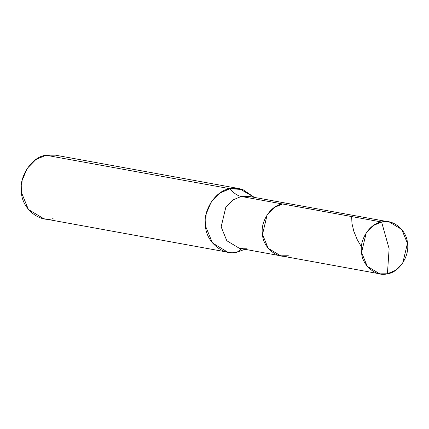 <?xml version="1.0" encoding="UTF-8"?>
<svg xmlns="http://www.w3.org/2000/svg" width="429" height="429" viewBox="0 0 429 429"><rect width="100%" height="100%" fill="white"/><g stroke="black" fill="none" stroke-linecap="round" stroke-linejoin="round"><path stroke-width="0.64" d="M297.276 206.665L381.606 222.007L389.13 248.734L387.414 273.777C376.19 277.188 361.979 265.46 361.572 252.45C359.105 239.849 370.125 223.107 381.606 222.007L373.364 225.504L366.237 232.813L361.572 252.45L367.256 266.312L379.788 273.847L387.414 273.777C398.89 272.678 409.909 255.941 407.448 243.334C407.041 230.325 392.825 218.597 381.606 222.007L389.13 248.734L387.414 273.777L395.651 270.281L402.783 262.972L407.448 243.334L401.764 229.472L389.232 221.938L381.606 222.007L282.539 203.979L274.297 207.475L267.165 214.784L262.5 234.422L268.184 248.284L280.716 255.818L268.184 248.284L262.5 234.422L267.165 214.784L274.297 207.475L282.539 203.979L290.165 203.909L282.55 203.979C271.058 205.078 260.038 221.82 262.5 234.422C262.913 247.431 277.123 259.159 288.342 255.748C277.123 259.159 262.913 247.431 262.5 234.422C260.038 221.82 271.058 205.078 282.539 203.979L241.184 196.455L232.947 199.952L225.815 207.261L221.149 226.893L226.834 240.76L239.366 248.294L226.834 240.76L221.149 226.893L225.815 207.261L232.947 199.952L241.184 196.455L297.276 206.665M246.991 248.219L239.366 248.294L280.716 255.818L288.342 255.748M237.151 252.123C223.412 256.301 206.006 241.935 205.502 226.008C202.488 210.575 215.98 190.079 230.041 188.733C233.714 193.163 237.43 195.731 241.184 196.455L248.815 196.38L241.184 196.455C237.43 195.731 233.714 193.163 230.041 188.733L219.948 193.012L211.218 201.962L206.167 213.948L205.502 226.008L212.468 242.986L227.81 252.209L237.151 252.123L244.868 249.297L237.151 252.123L241.699 248.718L237.151 252.123M227.81 252.209L43.758 218.715L28.411 209.491L21.45 192.514L22.115 180.453L27.161 168.468L35.897 159.518L45.983 155.239L230.041 188.733L239.377 188.647L254.311 197.383L242.75 189.511L230.041 188.733L45.983 155.239C31.928 156.585 18.436 177.08 21.45 192.514C21.954 208.44 39.355 222.807 53.094 218.629M239.377 188.647L55.325 155.153L45.983 155.239L64.034 158.526M361.47 246.948L357.239 239.629L353.812 231.252L351.952 223.418L351.673 216.559M280.716 255.818L379.788 273.847M248.815 196.38L389.232 221.938M239.366 248.294L243.34 248.23"/></g></svg>
